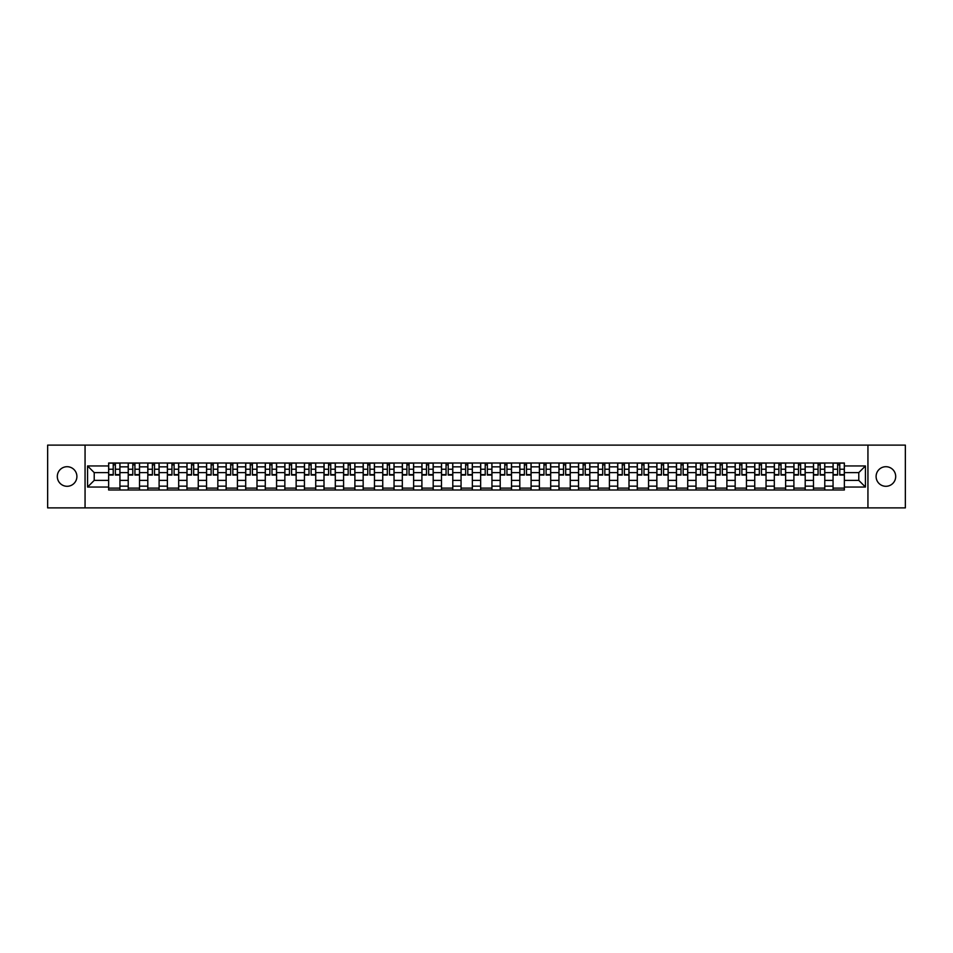 <?xml version="1.0" encoding="UTF-8"?>
<svg xmlns="http://www.w3.org/2000/svg" width="953" height="953" viewBox="0 0 953 953"><rect width="100%" height="100%" fill="white"/><g stroke="black" fill="none" stroke-linecap="round" stroke-linejoin="round"><path stroke-width="1.43" d="M885.897 466.708A9.792 9.792 0 0 0 876.105 476.5A9.792 9.792 0 0 0 885.897 486.292A9.792 9.792 0 0 0 895.689 476.5A9.792 9.792 0 0 0 885.897 466.708M67.103 466.708A9.792 9.792 0 0 0 57.311 476.5A9.792 9.792 0 0 0 67.103 486.292A9.792 9.792 0 0 0 76.895 476.5A9.792 9.792 0 0 0 67.103 466.708M867.945 507.878L905.35 507.878L905.35 445.122L47.65 445.122L47.65 507.878L867.945 507.878L867.945 445.122M128.226 489.997L128.226 466.839L119.935 466.839L119.935 489.997M119.935 466.839L119.935 463.003M128.226 466.839L128.226 463.003M139.519 463.003L139.519 489.997M147.798 489.997L147.798 463.003M159.103 463.003L159.103 489.997M167.383 489.997L167.383 463.003M178.676 463.003L178.676 489.997M186.955 489.997L186.955 463.003M198.26 463.003L198.26 489.997M206.539 489.997L206.539 463.003M217.832 463.003L217.832 489.997M226.123 489.997L226.123 463.003M237.416 463.003L237.416 489.997M245.695 489.997L245.695 463.003M256.988 463.003L256.988 489.997M265.279 489.997L265.279 463.003M276.573 463.003L276.573 489.997M284.852 489.997L284.852 463.003M296.145 463.003L296.145 489.997M304.436 489.997L304.436 463.003M315.729 463.003L315.729 489.997M324.008 489.997L324.008 463.003M335.301 463.003L335.301 489.997M343.592 489.997L343.592 463.003M354.885 463.003L354.885 489.997M363.164 489.997L363.164 463.003M374.469 463.003L374.469 489.997M382.749 489.997L382.749 463.003M394.042 463.003L394.042 489.997M402.321 489.997L402.321 463.003M413.626 463.003L413.626 489.997M421.905 489.997L421.905 463.003M433.198 463.003L433.198 489.997M441.489 489.997L441.489 463.003M452.782 463.003L452.782 489.997M461.061 489.997L461.061 463.003M472.354 463.003L472.354 489.997M480.646 489.997L480.646 463.003M491.939 463.003L491.939 489.997M500.218 489.997L500.218 463.003M511.511 463.003L511.511 489.997M519.802 489.997L519.802 463.003M531.095 463.003L531.095 489.997M539.374 489.997L539.374 463.003M550.679 463.003L550.679 489.997M558.958 489.997L558.958 463.003M570.251 463.003L570.251 489.997M578.531 489.997L578.531 463.003M589.836 463.003L589.836 489.997M598.115 489.997L598.115 463.003M609.408 463.003L609.408 489.997M617.699 489.997L617.699 463.003M628.992 463.003L628.992 489.997M637.271 489.997L637.271 463.003M648.564 463.003L648.564 489.997M656.855 489.997L656.855 463.003M668.148 463.003L668.148 489.997M676.427 489.997L676.427 463.003M687.721 463.003L687.721 489.997M696.012 489.997L696.012 463.003M707.305 463.003L707.305 489.997M715.584 489.997L715.584 463.003M726.877 463.003L726.877 489.997M735.168 489.997L735.168 463.003M746.461 463.003L746.461 489.997M754.74 489.997L754.74 463.003M766.045 463.003L766.045 489.997M774.324 489.997L774.324 463.003M785.617 463.003L785.617 489.997M793.897 489.997L793.897 463.003M805.202 463.003L805.202 489.997M813.481 489.997L813.481 463.003M824.774 463.003L824.774 489.997M833.065 489.997L833.065 463.003M833.065 480.395L824.774 480.395M813.481 480.395L805.202 480.395M793.897 480.395L785.617 480.395M774.324 480.395L766.045 480.395M754.74 480.395L746.461 480.395M735.168 480.395L726.877 480.395M715.584 480.395L707.305 480.395M696.012 480.395L687.721 480.395M676.427 480.395L668.148 480.395M656.855 480.395L648.564 480.395M637.271 480.395L628.992 480.395M617.699 480.395L609.408 480.395M598.115 480.395L589.836 480.395M578.531 480.395L570.251 480.395M558.958 480.395L550.679 480.395M539.374 480.395L531.095 480.395M519.802 480.395L511.511 480.395M500.218 480.395L491.939 480.395M480.646 480.395L472.354 480.395M461.061 480.395L452.782 480.395M441.489 480.395L433.198 480.395M421.905 480.395L413.626 480.395M402.321 480.395L394.042 480.395M382.749 480.395L374.469 480.395M363.164 480.395L354.885 480.395M343.592 480.395L335.301 480.395M324.008 480.395L315.729 480.395M304.436 480.395L296.145 480.395M284.852 480.395L276.573 480.395M265.279 480.395L256.988 480.395M245.695 480.395L237.416 480.395M226.123 480.395L217.832 480.395M206.539 480.395L198.26 480.395M186.955 480.395L178.676 480.395M167.383 480.395L159.103 480.395M147.798 480.395L139.519 480.395M128.226 480.395L119.935 480.395M833.065 472.605L824.774 472.605M813.481 472.605L805.202 472.605M793.897 472.605L785.617 472.605M774.324 472.605L766.045 472.605M754.74 472.605L746.461 472.605M735.168 472.605L726.877 472.605M715.584 472.605L707.305 472.605M696.012 472.605L687.721 472.605M676.427 472.605L668.148 472.605M656.855 472.605L648.564 472.605M637.271 472.605L628.992 472.605M617.699 472.605L609.408 472.605M598.115 472.605L589.836 472.605M578.531 472.605L570.251 472.605M558.958 472.605L550.679 472.605M539.374 472.605L531.095 472.605M519.802 472.605L511.511 472.605M500.218 472.605L491.939 472.605M480.646 472.605L472.354 472.605M461.061 472.605L452.782 472.605M441.489 472.605L433.198 472.605M421.905 472.605L413.626 472.605M402.321 472.605L394.042 472.605M382.749 472.605L374.469 472.605M363.164 472.605L354.885 472.605M343.592 472.605L335.301 472.605M324.008 472.605L315.729 472.605M304.436 472.605L296.145 472.605M284.852 472.605L276.573 472.605M265.279 472.605L256.988 472.605M245.695 472.605L237.416 472.605M226.123 472.605L217.832 472.605M206.539 472.605L198.26 472.605M186.955 472.605L178.676 472.605M167.383 472.605L159.103 472.605M147.798 472.605L139.519 472.605M128.226 472.605L119.935 472.605M94.216 480.395L108.642 480.395L108.642 472.605L94.216 472.605L94.216 480.395L87.557 487.043L87.557 465.957L108.642 465.957L108.642 472.605M844.358 472.605L844.358 480.395L858.784 480.395L858.784 472.605L844.358 472.605L844.358 463.003L108.642 463.003L108.642 465.957M844.358 465.957L865.443 465.957L865.443 487.043L844.358 487.043L844.358 480.395M108.642 480.395L108.642 489.997L844.358 489.997L844.358 487.043M108.642 487.043L87.557 487.043M85.055 507.878L85.055 445.122M119.935 488.115L108.642 488.115M113.228 464.885L115.361 464.885M139.519 488.115L128.226 488.115M132.801 464.885L134.933 464.885M159.103 488.115L147.798 488.115M152.385 464.885L154.517 464.885M178.676 488.115L167.383 488.115M171.957 464.885L174.101 464.885M198.26 488.115L186.955 488.115M191.541 464.885L193.673 464.885M217.832 488.115L206.539 488.115M211.125 464.885L213.258 464.885M237.416 488.115L226.123 488.115M230.697 464.885L232.83 464.885M256.988 488.115L245.695 488.115M250.282 464.885L252.414 464.885M276.573 488.115L265.279 488.115M269.854 464.885L271.986 464.885M296.145 488.115L284.852 488.115M289.438 464.885L291.57 464.885M315.729 488.115L304.436 488.115M309.01 464.885L311.143 464.885M335.301 488.115L324.008 488.115M328.594 464.885L330.727 464.885M354.885 488.115L343.592 488.115M348.167 464.885L350.299 464.885M374.469 488.115L363.164 488.115M367.751 464.885L369.883 464.885M394.042 488.115L382.749 488.115M387.323 464.885L389.467 464.885M413.626 488.115L402.321 488.115M406.907 464.885L409.04 464.885M433.198 488.115L421.905 488.115M426.491 464.885L428.624 464.885M452.782 488.115L441.489 488.115M446.064 464.885L448.196 464.885M472.354 488.115L461.061 488.115M465.648 464.885L467.78 464.885M491.939 488.115L480.646 488.115M485.22 464.885L487.352 464.885M511.511 488.115L500.218 488.115M504.804 464.885L506.936 464.885M531.095 488.115L519.802 488.115M524.376 464.885L526.509 464.885M550.679 488.115L539.374 488.115M543.96 464.885L546.093 464.885M570.251 488.115L558.958 488.115M563.533 464.885L565.677 464.885M589.836 488.115L578.531 488.115M583.117 464.885L585.249 464.885M609.408 488.115L598.115 488.115M602.701 464.885L604.833 464.885M628.992 488.115L617.699 488.115M622.273 464.885L624.406 464.885M648.564 488.115L637.271 488.115M641.857 464.885L643.99 464.885M668.148 488.115L656.855 488.115M661.43 464.885L663.562 464.885M687.721 488.115L676.427 488.115M681.014 464.885L683.146 464.885M707.305 488.115L696.012 488.115M700.586 464.885L702.718 464.885M726.877 488.115L715.584 488.115M720.17 464.885L722.303 464.885M746.461 488.115L735.168 488.115M739.742 464.885L741.875 464.885M766.045 488.115L754.74 488.115M759.327 464.885L761.459 464.885M785.617 488.115L774.324 488.115M778.899 464.885L781.043 464.885M805.202 488.115L793.897 488.115M798.483 464.885L800.615 464.885M824.774 488.115L813.481 488.115M818.067 464.885L820.199 464.885M844.358 488.115L833.065 488.115M837.639 464.885L839.772 464.885M87.557 465.957L94.216 472.605M858.784 480.395L865.443 487.043M858.784 472.605L865.443 465.957M115.361 475.059L115.361 463.134L119.875 463.134L119.875 475.059L115.361 475.059M113.228 464.766L115.361 464.766M113.228 463.134L108.713 463.134L108.713 475.059L113.228 475.059L113.228 463.134L115.361 463.134M134.933 475.059L134.933 463.134L139.46 463.134L139.46 475.059L134.933 475.059M132.801 464.766L134.933 464.766M132.801 463.134L128.286 463.134L128.286 475.059L132.801 475.059L132.801 463.134L134.933 463.134M154.517 475.059L154.517 463.134L159.032 463.134L159.032 475.059L154.517 475.059M152.385 464.766L154.517 464.766M152.385 463.134L147.87 463.134L147.87 475.059L152.385 475.059L152.385 463.134L154.517 463.134M174.101 475.059L174.101 463.134L178.616 463.134L178.616 475.059L174.101 475.059M171.957 464.766L174.101 464.766M171.957 463.134L167.442 463.134L167.442 475.059L171.957 475.059L171.957 463.134L174.101 463.134M193.673 475.059L193.673 463.134L198.188 463.134L198.188 475.059L193.673 475.059M191.541 464.766L193.673 464.766M191.541 463.134L187.026 463.134L187.026 475.059L191.541 475.059L191.541 463.134L193.673 463.134M213.258 475.059L213.258 463.134L217.772 463.134L217.772 475.059L213.258 475.059M211.125 464.766L213.258 464.766M211.125 463.134L206.598 463.134L206.598 475.059L211.125 475.059L211.125 463.134L213.258 463.134M232.83 475.059L232.83 463.134L237.345 463.134L237.345 475.059L232.83 475.059M230.697 464.766L232.83 464.766M230.697 463.134L226.183 463.134L226.183 475.059L230.697 475.059L230.697 463.134L232.83 463.134M252.414 475.059L252.414 463.134L256.929 463.134L256.929 475.059L252.414 475.059M250.282 464.766L252.414 464.766M250.282 463.134L245.755 463.134L245.755 475.059L250.282 475.059L250.282 463.134L252.414 463.134M271.986 475.059L271.986 463.134L276.513 463.134L276.513 475.059L271.986 475.059M269.854 464.766L271.986 464.766M269.854 463.134L265.339 463.134L265.339 475.059L269.854 475.059L269.854 463.134L271.986 463.134M291.57 475.059L291.57 463.134L296.085 463.134L296.085 475.059L291.57 475.059M289.438 464.766L291.57 464.766M289.438 463.134L284.911 463.134L284.911 475.059L289.438 475.059L289.438 463.134L291.57 463.134M311.143 475.059L311.143 463.134L315.669 463.134L315.669 475.059L311.143 475.059M309.01 464.766L311.143 464.766M309.01 463.134L304.495 463.134L304.495 475.059L309.01 475.059L309.01 463.134L311.143 463.134M330.727 475.059L330.727 463.134L335.242 463.134L335.242 475.059L330.727 475.059M328.594 464.766L330.727 464.766M328.594 463.134L324.08 463.134L324.08 475.059L328.594 475.059L328.594 463.134L330.727 463.134M350.299 475.059L350.299 463.134L354.826 463.134L354.826 475.059L350.299 475.059M348.167 464.766L350.299 464.766M348.167 463.134L343.652 463.134L343.652 475.059L348.167 475.059L348.167 463.134L350.299 463.134M369.883 475.059L369.883 463.134L374.398 463.134L374.398 475.059L369.883 475.059M367.751 464.766L369.883 464.766M367.751 463.134L363.236 463.134L363.236 475.059L367.751 475.059L367.751 463.134L369.883 463.134M389.467 475.059L389.467 463.134L393.982 463.134L393.982 475.059L389.467 475.059M387.323 464.766L389.467 464.766M387.323 463.134L382.808 463.134L382.808 475.059L387.323 475.059L387.323 463.134L389.467 463.134M409.04 475.059L409.04 463.134L413.554 463.134L413.554 475.059L409.04 475.059M406.907 464.766L409.04 464.766M406.907 463.134L402.392 463.134L402.392 475.059L406.907 475.059L406.907 463.134L409.04 463.134M428.624 475.059L428.624 463.134L433.139 463.134L433.139 475.059L428.624 475.059M426.491 464.766L428.624 464.766M426.491 463.134L421.965 463.134L421.965 475.059L426.491 475.059L426.491 463.134L428.624 463.134M448.196 475.059L448.196 463.134L452.723 463.134L452.723 475.059L448.196 475.059M446.064 464.766L448.196 464.766M446.064 463.134L441.549 463.134L441.549 475.059L446.064 475.059L446.064 463.134L448.196 463.134M467.78 475.059L467.78 463.134L472.295 463.134L472.295 475.059L467.78 475.059M465.648 464.766L467.78 464.766M465.648 463.134L461.121 463.134L461.121 475.059L465.648 475.059L465.648 463.134L467.78 463.134M487.352 475.059L487.352 463.134L491.879 463.134L491.879 475.059L487.352 475.059M485.22 464.766L487.352 464.766M485.22 463.134L480.705 463.134L480.705 475.059L485.22 475.059L485.22 463.134L487.352 463.134M506.936 475.059L506.936 463.134L511.451 463.134L511.451 475.059L506.936 475.059M504.804 464.766L506.936 464.766M504.804 463.134L500.277 463.134L500.277 475.059L504.804 475.059L504.804 463.134L506.936 463.134M526.509 475.059L526.509 463.134L531.035 463.134L531.035 475.059L526.509 475.059M524.376 464.766L526.509 464.766M524.376 463.134L519.861 463.134L519.861 475.059L524.376 475.059L524.376 463.134L526.509 463.134M546.093 475.059L546.093 463.134L550.608 463.134L550.608 475.059L546.093 475.059M543.96 464.766L546.093 464.766M543.96 463.134L539.446 463.134L539.446 475.059L543.96 475.059L543.96 463.134L546.093 463.134M565.677 475.059L565.677 463.134L570.192 463.134L570.192 475.059L565.677 475.059M563.533 464.766L565.677 464.766M563.533 463.134L559.018 463.134L559.018 475.059L563.533 475.059L563.533 463.134L565.677 463.134M585.249 475.059L585.249 463.134L589.764 463.134L589.764 475.059L585.249 475.059M583.117 464.766L585.249 464.766M583.117 463.134L578.602 463.134L578.602 475.059L583.117 475.059L583.117 463.134L585.249 463.134M604.833 475.059L604.833 463.134L609.348 463.134L609.348 475.059L604.833 475.059M602.701 464.766L604.833 464.766M602.701 463.134L598.174 463.134L598.174 475.059L602.701 475.059L602.701 463.134L604.833 463.134M624.406 475.059L624.406 463.134L628.92 463.134L628.92 475.059L624.406 475.059M622.273 464.766L624.406 464.766M622.273 463.134L617.758 463.134L617.758 475.059L622.273 475.059L622.273 463.134L624.406 463.134M643.99 475.059L643.99 463.134L648.505 463.134L648.505 475.059L643.99 475.059M641.857 464.766L643.99 464.766M641.857 463.134L637.331 463.134L637.331 475.059L641.857 475.059L641.857 463.134L643.99 463.134M663.562 475.059L663.562 463.134L668.089 463.134L668.089 475.059L663.562 475.059M661.43 464.766L663.562 464.766M661.43 463.134L656.915 463.134L656.915 475.059L661.43 475.059L661.43 463.134L663.562 463.134M683.146 475.059L683.146 463.134L687.661 463.134L687.661 475.059L683.146 475.059M681.014 464.766L683.146 464.766M681.014 463.134L676.487 463.134L676.487 475.059L681.014 475.059L681.014 463.134L683.146 463.134M702.718 475.059L702.718 463.134L707.245 463.134L707.245 475.059L702.718 475.059M700.586 464.766L702.718 464.766M700.586 463.134L696.071 463.134L696.071 475.059L700.586 475.059L700.586 463.134L702.718 463.134M722.303 475.059L722.303 463.134L726.817 463.134L726.817 475.059L722.303 475.059M720.17 464.766L722.303 464.766M720.17 463.134L715.655 463.134L715.655 475.059L720.17 475.059L720.17 463.134L722.303 463.134M741.875 475.059L741.875 463.134L746.402 463.134L746.402 475.059L741.875 475.059M739.742 464.766L741.875 464.766M739.742 463.134L735.228 463.134L735.228 475.059L739.742 475.059L739.742 463.134L741.875 463.134M761.459 475.059L761.459 463.134L765.974 463.134L765.974 475.059L761.459 475.059M759.327 464.766L761.459 464.766M759.327 463.134L754.812 463.134L754.812 475.059L759.327 475.059L759.327 463.134L761.459 463.134M781.043 475.059L781.043 463.134L785.558 463.134L785.558 475.059L781.043 475.059M778.899 464.766L781.043 464.766M778.899 463.134L774.384 463.134L774.384 475.059L778.899 475.059L778.899 463.134L781.043 463.134M800.615 475.059L800.615 463.134L805.13 463.134L805.13 475.059L800.615 475.059M798.483 464.766L800.615 464.766M798.483 463.134L793.968 463.134L793.968 475.059L798.483 475.059L798.483 463.134L800.615 463.134M820.199 475.059L820.199 463.134L824.714 463.134L824.714 475.059L820.199 475.059M818.067 464.766L820.199 464.766M818.067 463.134L813.54 463.134L813.54 475.059L818.067 475.059L818.067 463.134L820.199 463.134M839.772 475.059L839.772 463.134L844.287 463.134L844.287 475.059L839.772 475.059M837.639 464.766L839.772 464.766M837.639 463.134L833.125 463.134L833.125 475.059L837.639 475.059L837.639 463.134L839.772 463.134M813.481 466.839L805.202 466.839M793.897 466.839L785.617 466.839M774.324 466.839L766.045 466.839M754.74 466.839L746.461 466.839M735.168 466.839L726.877 466.839M715.584 466.839L707.305 466.839M696.012 466.839L687.721 466.839M676.427 466.839L668.148 466.839M656.855 466.839L648.564 466.839M637.271 466.839L628.992 466.839M617.699 466.839L609.408 466.839M598.115 466.839L589.836 466.839M578.531 466.839L570.251 466.839M558.958 466.839L550.679 466.839M539.374 466.839L531.095 466.839M519.802 466.839L511.511 466.839M500.218 466.839L491.939 466.839M480.646 466.839L472.354 466.839M461.061 466.839L452.782 466.839M441.489 466.839L433.198 466.839M421.905 466.839L413.626 466.839M402.321 466.839L394.042 466.839M382.749 466.839L374.469 466.839M363.164 466.839L354.885 466.839M343.592 466.839L335.301 466.839M324.008 466.839L315.729 466.839M304.436 466.839L296.145 466.839M284.852 466.839L276.573 466.839M265.279 466.839L256.988 466.839M245.695 466.839L237.416 466.839M226.123 466.839L217.832 466.839M206.539 466.839L198.26 466.839M186.955 466.839L178.676 466.839M167.383 466.839L159.103 466.839M147.798 466.839L139.519 466.839M833.065 466.839L824.774 466.839M813.481 486.161L805.202 486.161M793.897 486.161L785.617 486.161M774.324 486.161L766.045 486.161M754.74 486.161L746.461 486.161M735.168 486.161L726.877 486.161M715.584 486.161L707.305 486.161M696.012 486.161L687.721 486.161M676.427 486.161L668.148 486.161M656.855 486.161L648.564 486.161M637.271 486.161L628.992 486.161M617.699 486.161L609.408 486.161M598.115 486.161L589.836 486.161M578.531 486.161L570.251 486.161M558.958 486.161L550.679 486.161M539.374 486.161L531.095 486.161M519.802 486.161L511.511 486.161M500.218 486.161L491.939 486.161M480.646 486.161L472.354 486.161M461.061 486.161L452.782 486.161M441.489 486.161L433.198 486.161M421.905 486.161L413.626 486.161M402.321 486.161L394.042 486.161M382.749 486.161L374.469 486.161M363.164 486.161L354.885 486.161M343.592 486.161L335.301 486.161M324.008 486.161L315.729 486.161M304.436 486.161L296.145 486.161M284.852 486.161L276.573 486.161M265.279 486.161L256.988 486.161M245.695 486.161L237.416 486.161M226.123 486.161L217.832 486.161M206.539 486.161L198.26 486.161M186.955 486.161L178.676 486.161M167.383 486.161L159.103 486.161M147.798 486.161L139.519 486.161M128.226 486.161L119.935 486.161M833.065 486.161L824.774 486.161M115.361 474.63L119.875 474.63M115.361 469.233L119.875 469.233M108.713 474.63L113.228 474.63M108.713 469.233L113.228 469.233M134.933 474.63L139.46 474.63M134.933 469.233L139.46 469.233M128.286 474.63L132.801 474.63M128.286 469.233L132.801 469.233M154.517 474.63L159.032 474.63M154.517 469.233L159.032 469.233M147.87 474.63L152.385 474.63M147.87 469.233L152.385 469.233M174.101 474.63L178.616 474.63M174.101 469.233L178.616 469.233M167.442 474.63L171.957 474.63M167.442 469.233L171.957 469.233M193.673 474.63L198.188 474.63M193.673 469.233L198.188 469.233M187.026 474.63L191.541 474.63M187.026 469.233L191.541 469.233M213.258 474.63L217.772 474.63M213.258 469.233L217.772 469.233M206.598 474.63L211.125 474.63M206.598 469.233L211.125 469.233M232.83 474.63L237.345 474.63M232.83 469.233L237.345 469.233M226.183 474.63L230.697 474.63M226.183 469.233L230.697 469.233M252.414 474.63L256.929 474.63M252.414 469.233L256.929 469.233M245.755 474.63L250.282 474.63M245.755 469.233L250.282 469.233M271.986 474.63L276.513 474.63M271.986 469.233L276.513 469.233M265.339 474.63L269.854 474.63M265.339 469.233L269.854 469.233M291.57 474.63L296.085 474.63M291.57 469.233L296.085 469.233M284.911 474.63L289.438 474.63M284.911 469.233L289.438 469.233M311.143 474.63L315.669 474.63M311.143 469.233L315.669 469.233M304.495 474.63L309.01 474.63M304.495 469.233L309.01 469.233M330.727 474.63L335.242 474.63M330.727 469.233L335.242 469.233M324.08 474.63L328.594 474.63M324.08 469.233L328.594 469.233M350.299 474.63L354.826 474.63M350.299 469.233L354.826 469.233M343.652 474.63L348.167 474.63M343.652 469.233L348.167 469.233M369.883 474.63L374.398 474.63M369.883 469.233L374.398 469.233M363.236 474.63L367.751 474.63M363.236 469.233L367.751 469.233M389.467 474.63L393.982 474.63M389.467 469.233L393.982 469.233M382.808 474.63L387.323 474.63M382.808 469.233L387.323 469.233M409.04 474.63L413.554 474.63M409.04 469.233L413.554 469.233M402.392 474.63L406.907 474.63M402.392 469.233L406.907 469.233M428.624 474.63L433.139 474.63M428.624 469.233L433.139 469.233M421.965 474.63L426.491 474.63M421.965 469.233L426.491 469.233M448.196 474.63L452.723 474.63M448.196 469.233L452.723 469.233M441.549 474.63L446.064 474.63M441.549 469.233L446.064 469.233M467.78 474.63L472.295 474.63M467.78 469.233L472.295 469.233M461.121 474.63L465.648 474.63M461.121 469.233L465.648 469.233M487.352 474.63L491.879 474.63M487.352 469.233L491.879 469.233M480.705 474.63L485.22 474.63M480.705 469.233L485.22 469.233M506.936 474.63L511.451 474.63M506.936 469.233L511.451 469.233M500.277 474.63L504.804 474.63M500.277 469.233L504.804 469.233M526.509 474.63L531.035 474.63M526.509 469.233L531.035 469.233M519.861 474.63L524.376 474.63M519.861 469.233L524.376 469.233M546.093 474.63L550.608 474.63M546.093 469.233L550.608 469.233M539.446 474.63L543.96 474.63M539.446 469.233L543.96 469.233M565.677 474.63L570.192 474.63M565.677 469.233L570.192 469.233M559.018 474.63L563.533 474.63M559.018 469.233L563.533 469.233M585.249 474.63L589.764 474.63M585.249 469.233L589.764 469.233M578.602 474.63L583.117 474.63M578.602 469.233L583.117 469.233M604.833 474.63L609.348 474.63M604.833 469.233L609.348 469.233M598.174 474.63L602.701 474.63M598.174 469.233L602.701 469.233M624.406 474.63L628.92 474.63M624.406 469.233L628.92 469.233M617.758 474.63L622.273 474.63M617.758 469.233L622.273 469.233M643.99 474.63L648.505 474.63M643.99 469.233L648.505 469.233M637.331 474.63L641.857 474.63M637.331 469.233L641.857 469.233M663.562 474.63L668.089 474.63M663.562 469.233L668.089 469.233M656.915 474.63L661.43 474.63M656.915 469.233L661.43 469.233M683.146 474.63L687.661 474.63M683.146 469.233L687.661 469.233M676.487 474.63L681.014 474.63M676.487 469.233L681.014 469.233M702.718 474.63L707.245 474.63M702.718 469.233L707.245 469.233M696.071 474.63L700.586 474.63M696.071 469.233L700.586 469.233M722.303 474.63L726.817 474.63M722.303 469.233L726.817 469.233M715.655 474.63L720.17 474.63M715.655 469.233L720.17 469.233M741.875 474.63L746.402 474.63M741.875 469.233L746.402 469.233M735.228 474.63L739.742 474.63M735.228 469.233L739.742 469.233M761.459 474.63L765.974 474.63M761.459 469.233L765.974 469.233M754.812 474.63L759.327 474.63M754.812 469.233L759.327 469.233M781.043 474.63L785.558 474.63M781.043 469.233L785.558 469.233M774.384 474.63L778.899 474.63M774.384 469.233L778.899 469.233M800.615 474.63L805.13 474.63M800.615 469.233L805.13 469.233M793.968 474.63L798.483 474.63M793.968 469.233L798.483 469.233M820.199 474.63L824.714 474.63M820.199 469.233L824.714 469.233M813.54 474.63L818.067 474.63M813.54 469.233L818.067 469.233M839.772 474.63L844.287 474.63M839.772 469.233L844.287 469.233M833.125 474.63L837.639 474.63M833.125 469.233L837.639 469.233"/></g></svg>
